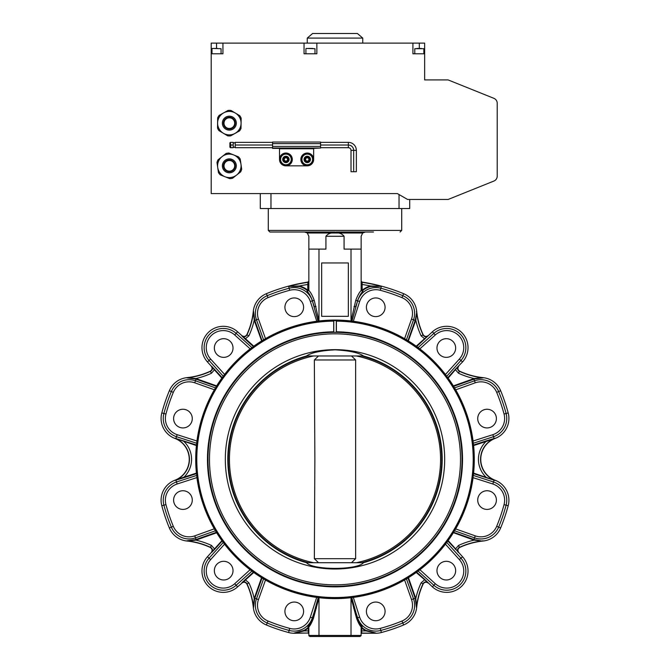 <?xml version="1.0" encoding="UTF-8"?>
<svg xmlns="http://www.w3.org/2000/svg" width="670" height="670" viewBox="0 0 670 670"><rect width="100%" height="100%" fill="white"/><g stroke="black" fill="none" stroke-linecap="round" stroke-linejoin="round"><path stroke-width="1" d="M235.07 142.358L235.07 142.358A1.064 1.064 0 0 1 233.219 142.358L233.219 147.693A1.064 1.064 0 0 1 235.07 147.693L235.07 147.693M233.219 147.693L230.823 147.693L230.413 142.358L233.085 142.358M307.254 38.09L362.746 38.09L357.411 33.5L312.589 33.5L307.254 38.09L307.254 43.106M362.746 38.09L362.746 43.106M300.847 159.435A6.407 6.407 0 0 0 307.254 165.842A6.407 6.407 0 0 0 313.652 159.435A6.407 6.407 0 0 0 307.254 153.036A6.407 6.407 0 0 0 300.847 159.435M304.641 159.435A2.613 2.613 0 0 0 307.254 162.048A2.613 2.613 0 0 0 309.858 159.435A2.613 2.613 0 0 0 307.254 156.83A2.613 2.613 0 0 0 304.641 159.435M304.046 159.435A3.199 3.199 0 0 0 307.254 162.634A3.199 3.199 0 0 0 310.453 159.435A3.199 3.199 0 0 0 307.254 156.236A3.199 3.199 0 0 0 304.046 159.435M279.499 159.435A6.407 6.407 0 0 1 285.906 153.036A6.407 6.407 0 0 1 292.313 159.435A6.407 6.407 0 0 1 285.906 165.842A6.407 6.407 0 0 1 279.499 159.435L279.499 148.388L272.564 148.388L272.564 142.04L320.595 142.04L320.595 148.02L272.564 148.02L320.595 148.02L313.652 148.388L313.652 159.435M230.413 147.693L229.877 147.166L229.877 142.894L230.413 142.358M288.519 159.435A2.613 2.613 0 0 0 285.906 156.83A2.613 2.613 0 0 0 283.293 159.435A2.613 2.613 0 0 0 285.906 162.048A2.613 2.613 0 0 0 288.519 159.435M289.105 159.435A3.199 3.199 0 0 0 285.906 156.236A3.199 3.199 0 0 0 282.707 159.435A3.199 3.199 0 0 0 285.906 162.634A3.199 3.199 0 0 0 289.105 159.435M228.093 110.408A12.805 12.805 0 0 1 230.966 110.45L235.363 113.071A11.742 11.742 0 0 1 229.165 134.888A11.742 11.742 0 0 1 223.319 133.23L227.716 135.851A12.805 12.805 0 0 0 230.589 135.893L239.533 130.91A12.805 12.805 0 0 0 241.007 128.439L241.158 118.205A12.805 12.805 0 0 0 239.751 115.692L235.363 113.071A11.742 11.742 0 0 0 223.621 112.895L219.149 115.391A12.805 12.805 0 0 0 217.675 117.861L217.524 128.096A12.805 12.805 0 0 0 218.931 130.608L223.319 133.23A11.742 11.742 0 0 1 223.621 112.895L228.093 110.408M229.266 128.489A5.335 5.335 0 0 0 234.676 123.23A5.335 5.335 0 0 0 229.416 117.811A5.335 5.335 0 0 0 224.006 123.071A5.335 5.335 0 0 0 229.266 128.489A5.335 5.335 0 0 1 224.006 123.071A5.335 5.335 0 0 1 229.416 117.811M226.083 153.455A12.805 12.805 0 0 1 228.931 153.036L233.688 154.938A11.742 11.742 0 0 1 231.033 177.458A11.742 11.742 0 0 1 224.994 176.746L229.751 178.639A12.805 12.805 0 0 0 232.599 178.228L240.631 171.889A12.805 12.805 0 0 0 241.694 169.217L240.22 159.083A12.805 12.805 0 0 0 238.445 156.83L233.688 154.938A11.742 11.742 0 0 0 222.072 156.621L218.052 159.795A12.805 12.805 0 0 0 216.988 162.467L218.462 172.592A12.805 12.805 0 0 0 220.246 174.853L224.994 176.746A11.742 11.742 0 0 1 222.072 156.621L226.083 153.455M230.112 171.118A5.335 5.335 0 0 0 234.626 165.071A5.335 5.335 0 0 0 228.571 160.557A5.335 5.335 0 0 0 224.065 166.612A5.335 5.335 0 0 0 230.112 171.118A5.335 5.335 0 0 1 224.065 166.612A5.335 5.335 0 0 1 228.571 160.557M423.85 53.776L423.85 48.709L414.78 48.709L421.405 48.441M308.099 48.441L312.806 48.441M214.04 48.441L217.524 48.441M290.646 232.013L302.379 232.013M373.491 232.013L335.913 232.013M318.987 320.042L318.987 249.106L308.853 249.106L308.853 290.495C310.62 292.204 312.429 295.529 314.28 300.462L318.945 320.989A139.276 139.276 0 0 1 351.055 320.989L355.72 300.462C357.562 295.537 359.38 292.212 361.147 290.495L361.147 249.106L344.07 249.106L344.07 236.276C341.976 233.587 338.953 232.498 335 233.009L362.679 233.009L365.418 232.013L367.621 232.013M460.508 459.335A125.508 125.508 0 0 0 335 333.828A125.508 125.508 0 0 0 209.492 459.335A125.508 125.508 0 0 0 335 584.843A125.508 125.508 0 0 0 460.508 459.335M363.492 562.7C357.403 570.254 312.748 570.312 306.508 562.7L363.492 562.7M363.442 562.7A107.208 107.208 0 0 0 363.442 355.971M225.321 459.335A109.679 109.679 0 0 0 335 569.014A109.679 109.679 0 0 0 444.679 459.335A109.679 109.679 0 0 0 335 349.656A109.679 109.679 0 0 0 225.321 459.335M306.559 355.971A107.208 107.208 0 0 0 306.559 562.7M335 355.971L306.508 355.971C311.156 352.696 320.654 350.644 335 349.832C349.321 350.644 358.819 352.688 363.492 355.971L335 355.971M313.619 355.971A105.55 105.55 0 0 0 313.619 562.7M308.426 355.971A106.723 106.723 0 0 0 308.426 562.7M361.574 562.7A106.723 106.723 0 0 0 361.574 355.971M318.501 562.7L314.356 558.696L355.644 558.696L351.499 562.7M314.356 558.696L314.866 459.335L314.356 359.974L355.644 359.974L355.644 558.696M284.918 307.279A9.338 9.338 0 0 0 294.256 316.617A9.338 9.338 0 0 0 303.594 307.279A9.338 9.338 0 0 0 294.256 297.941A9.338 9.338 0 0 0 284.918 307.279M214.35 348.023A9.338 9.338 0 0 0 223.688 357.361A9.338 9.338 0 0 0 233.026 348.023A9.338 9.338 0 0 0 223.688 338.685A9.338 9.338 0 0 0 214.35 348.023M173.605 418.591A9.338 9.338 0 0 0 182.944 427.929A9.338 9.338 0 0 0 192.282 418.591A9.338 9.338 0 0 0 182.944 409.253A9.338 9.338 0 0 0 173.605 418.591M173.605 500.08A9.338 9.338 0 0 0 182.944 509.418A9.338 9.338 0 0 0 192.282 500.08A9.338 9.338 0 0 0 182.944 490.742A9.338 9.338 0 0 0 173.605 500.08M214.35 570.647A9.338 9.338 0 0 0 223.688 579.986A9.338 9.338 0 0 0 233.026 570.647A9.338 9.338 0 0 0 223.688 561.309A9.338 9.338 0 0 0 214.35 570.647M284.918 611.392A9.338 9.338 0 0 0 294.256 620.73A9.338 9.338 0 0 0 303.594 611.392A9.338 9.338 0 0 0 294.256 602.054A9.338 9.338 0 0 0 284.918 611.392M366.406 611.392A9.338 9.338 0 0 0 375.744 620.73A9.338 9.338 0 0 0 385.083 611.392A9.338 9.338 0 0 0 375.744 602.054A9.338 9.338 0 0 0 366.406 611.392M436.974 570.647A9.338 9.338 0 0 0 446.312 579.986A9.338 9.338 0 0 0 455.65 570.647A9.338 9.338 0 0 0 446.312 561.309A9.338 9.338 0 0 0 436.974 570.647M477.718 500.08A9.338 9.338 0 0 0 487.056 509.418A9.338 9.338 0 0 0 496.395 500.08A9.338 9.338 0 0 0 487.056 490.742A9.338 9.338 0 0 0 477.718 500.08M477.718 418.591A9.338 9.338 0 0 0 487.056 427.929A9.338 9.338 0 0 0 496.395 418.591A9.338 9.338 0 0 0 487.056 409.253A9.338 9.338 0 0 0 477.718 418.591M436.974 348.023A9.338 9.338 0 0 0 446.312 357.361A9.338 9.338 0 0 0 455.65 348.023A9.338 9.338 0 0 0 446.312 338.685A9.338 9.338 0 0 0 436.974 348.023M366.406 307.279A9.338 9.338 0 0 0 375.744 316.617A9.338 9.338 0 0 0 385.083 307.279A9.338 9.338 0 0 0 375.744 297.941A9.338 9.338 0 0 0 366.406 307.279M333.618 321.131A138.213 138.213 0 0 0 196.787 459.335A138.213 138.213 0 0 0 335 597.548A138.213 138.213 0 0 0 473.213 459.335A138.213 138.213 0 0 0 336.382 321.131L336.223 320.595A138.74 138.74 0 0 1 473.74 459.335A138.74 138.74 0 0 1 335 598.076A138.74 138.74 0 0 1 196.26 459.335A138.74 138.74 0 0 1 333.777 320.595L333.777 332.337A127.007 127.007 0 0 0 207.993 459.335A127.007 127.007 0 0 0 335 586.342A127.007 127.007 0 0 0 462.007 459.335A127.007 127.007 0 0 0 336.223 332.337L336.382 331.809A127.535 127.535 0 0 1 462.534 459.335A127.535 127.535 0 0 1 335 586.87A127.535 127.535 0 0 1 207.465 459.335A127.535 127.535 0 0 1 333.618 331.809M254.701 320.042L254.198 320.21A77.033 77.033 0 0 1 248.888 335.838L245.48 338.727L253.771 346.197A139.276 139.276 0 0 1 261.56 340.997L262.062 340.821A0.536 0.528 -121.8 0 1 261.836 341.449L254.324 320.57A21.457 21.457 0 0 1 254.198 320.21L253.528 311.198L254.701 320.042A20.929 20.929 0 0 0 254.826 320.394L262.062 340.821L265.412 338.685L263.586 339.883L256.476 319.808A19.179 19.179 0 0 1 267.213 295.688L266.384 293.686A21.348 21.348 0 0 0 253.327 311.173A74.705 74.705 0 0 1 246.895 334.59L246.962 334.933A74.914 74.914 0 0 0 253.528 311.198L253.327 311.173M186.838 377.662L195.875 378.533L195.707 379.036L186.863 377.863A74.914 74.914 0 0 0 210.598 371.297C212.641 369.966 212.985 368.291 211.628 366.264L222.256 377.754A0.536 0.528 -144.3 0 1 222.298 378.416L221.862 378.106L224.542 374.505L223.311 376.305L209.057 360.477A19.179 19.179 0 0 1 223.311 328.467A19.179 19.179 0 0 1 236.141 333.392L237.59 331.784A21.348 21.348 0 0 0 203.814 338.961A21.348 21.348 0 0 0 207.449 361.926L211.293 366.197C212.633 368.224 212.281 369.907 210.254 371.23A74.705 74.705 0 0 1 186.838 377.662A21.348 21.348 0 0 0 169.351 390.719A179.3 179.3 0 0 0 161.813 412.929A21.348 21.348 0 0 0 174.82 438.398A22.412 22.412 0 0 1 174.82 480.273A21.348 21.348 0 0 0 161.813 505.741A179.3 179.3 0 0 0 169.351 527.952A21.348 21.348 0 0 0 186.838 541.008A74.705 74.705 0 0 1 210.254 547.44L211.494 545.447L214.785 549.216L211.628 552.407C212.985 550.38 212.641 548.705 210.598 547.373A74.914 74.914 0 0 0 186.863 540.807L195.707 539.635A20.929 20.929 0 0 0 196.059 539.509L216.485 532.273A0.536 0.528 148.2 0 1 217.114 532.499L216.661 532.776L214.35 528.923L215.547 530.749L195.472 537.859A19.179 19.179 0 0 1 171.352 527.122L169.351 527.952M196.57 445.056A0.536 0.528 -174.3 0 1 196.938 445.617L196.402 445.558L196.921 441.094L196.762 443.28L176.503 436.698L175.909 438.515L196.57 445.056M248.888 582.841A77.033 77.033 0 0 1 254.198 598.461A21.457 21.457 0 0 1 254.324 598.101L261.56 577.674A139.276 139.276 0 0 1 253.771 572.473L245.48 579.944L248.888 582.841L246.895 584.081A74.705 74.705 0 0 1 253.327 607.497L254.198 598.461L254.701 598.628L253.528 607.472A74.914 74.914 0 0 0 246.962 583.738C245.63 581.694 243.955 581.351 241.929 582.707L253.419 572.08A0.536 0.528 125.7 0 1 254.081 572.038L253.771 572.473L250.161 569.793L251.97 571.024L236.141 585.279A19.179 19.179 0 0 1 204.132 571.024A19.179 19.179 0 0 1 209.057 558.194L207.449 556.745L222.298 540.255A0.536 0.528 -35.7 0 1 222.256 540.916L214.785 549.216M351.097 597.146L351.005 597.657L351.365 597.112L353.241 597.414L351.767 597.531L357.403 617.916C359.028 622.212 360.577 625.127 362.043 626.659L362.034 627.597L362.043 626.659L361.147 627.019C359.639 625.386 358.082 622.405 356.49 618.075L351.013 597.69A139.276 139.276 0 0 1 318.987 597.69L313.51 618.075C311.918 622.405 310.361 625.386 308.853 627.019L307.957 626.659L307.966 627.597L307.957 626.659C309.423 625.118 310.972 622.204 312.597 617.916L318.233 597.531L316.759 597.414A139.276 139.276 0 0 1 265.412 579.986L261.56 577.674L261.836 577.222A0.536 0.528 -58.2 0 1 262.062 577.85L254.826 598.277A20.929 20.929 0 0 0 254.701 598.628M174.82 480.273L184.007 477.141L184.175 477.643L174.887 480.465A22.613 22.613 0 0 0 174.887 438.205L175.95 438.557L174.82 438.398M500.649 390.719A21.348 21.348 0 0 0 483.162 377.662A74.705 74.705 0 0 1 459.746 371.23L459.402 371.297A74.914 74.914 0 0 0 483.137 377.863L474.293 379.036A20.929 20.929 0 0 0 473.941 379.161L453.515 386.397A0.536 0.528 -31.8 0 1 452.887 386.171L453.339 385.895L455.65 389.747L454.453 387.922L474.528 380.811A19.179 19.179 0 0 1 498.647 391.548L500.649 390.719A179.3 179.3 0 0 1 508.187 412.929A21.348 21.348 0 0 1 495.18 438.398A22.412 22.412 0 0 0 495.18 480.273A21.348 21.348 0 0 1 508.187 505.741A179.3 179.3 0 0 1 500.649 527.952A21.348 21.348 0 0 1 483.162 541.008A74.705 74.705 0 0 0 459.746 547.44C457.711 548.772 457.367 550.447 458.707 552.474L447.744 540.916A0.536 0.528 35.7 0 1 447.702 540.255L448.138 540.564L445.458 544.174L446.689 542.365L460.943 558.194A19.179 19.179 0 0 1 446.689 590.203A19.179 19.179 0 0 1 433.858 585.279L435.282 583.704A17.052 17.052 0 0 0 463.749 571.024A17.052 17.052 0 0 0 459.369 559.618L445.458 544.174A139.276 139.276 0 0 1 419.839 569.793L418.164 570.932M480.934 540.849L474.125 540.137L474.293 539.635L480.934 540.849M361.147 633.787L361.683 633.25L375.878 633.25A21.348 21.348 0 0 0 381.406 632.522A179.3 179.3 0 0 0 403.616 624.984A21.348 21.348 0 0 0 416.673 607.497A74.705 74.705 0 0 1 423.105 584.081L423.038 583.738A74.914 74.914 0 0 0 416.472 607.472L415.3 598.628A20.929 20.929 0 0 0 415.174 598.277L407.938 577.85A0.536 0.528 58.2 0 1 408.164 577.222L408.44 577.674L405.266 579.542M253.327 607.497A21.348 21.348 0 0 0 266.384 624.984A179.3 179.3 0 0 0 288.594 632.522A21.348 21.348 0 0 0 294.122 633.25L308.317 633.049L294.122 633.049L303.82 630.453L304.063 630.922L294.122 633.25M207.449 556.745A21.348 21.348 0 0 0 214.626 590.53A21.348 21.348 0 0 0 237.59 586.886L245.48 579.944L245.12 579.55M421.112 582.841L423.038 583.738C424.37 581.694 426.045 581.351 428.071 582.707L416.229 572.473A139.276 139.276 0 0 1 408.44 577.674L415.676 598.101A21.457 21.457 0 0 1 415.802 598.461A77.033 77.033 0 0 1 421.112 582.841L424.88 579.55L432.41 586.886A21.348 21.348 0 0 0 466.186 579.709A21.348 21.348 0 0 0 462.551 556.745L458.707 552.474M458.506 373.224L459.402 371.297C457.359 369.966 457.015 368.291 458.372 366.264L448.138 378.106A139.276 139.276 0 0 1 453.339 385.895L473.765 378.659A21.457 21.457 0 0 1 474.125 378.533A77.033 77.033 0 0 1 458.506 373.224L455.215 369.455L462.551 361.926A21.348 21.348 0 0 0 455.374 328.149A21.348 21.348 0 0 0 432.41 331.784L416.581 346.591A0.536 0.528 -54.3 0 1 415.919 346.633L416.229 346.197L419.839 348.877L418.03 347.646L433.858 333.392A19.179 19.179 0 0 1 465.868 347.646A19.179 19.179 0 0 1 460.943 360.477L459.369 359.053A17.052 17.052 0 0 0 453.623 332.069A17.052 17.052 0 0 0 435.282 334.975L419.839 348.877A139.276 139.276 0 0 1 445.458 374.505L446.689 376.305L445.458 374.505L459.369 359.053M416.514 313.401L415.802 320.21L415.3 320.042L416.514 313.401M416.673 311.173L416.472 311.198A74.914 74.914 0 0 0 423.038 334.933L423.105 334.59A74.705 74.705 0 0 1 416.673 311.173A21.348 21.348 0 0 0 403.616 293.686A179.3 179.3 0 0 0 362.051 282.087L361.147 281.031M334.297 332.337L334.196 332.337A127.007 127.007 0 0 0 333.777 332.337L336.223 332.337A127.007 127.007 0 0 0 335.804 332.337L335.703 332.337M336.801 320.603L333.777 320.595M472.551 441.17L492.844 434.671A17.052 17.052 0 0 0 504.049 414.043A175.012 175.012 0 0 0 496.688 392.36A17.052 17.052 0 0 0 475.239 382.813L455.19 390.015L453.816 387.696A0.536 0.528 148.9 0 0 454.453 387.922M419.839 348.877L419.512 349.296L417.351 347.68A0.536 0.528 126.4 0 0 418.03 347.646M359.664 301.492L357.638 300.838A19.179 19.179 0 0 1 380.845 288.234A177.131 177.131 0 0 1 402.787 295.688A19.179 19.179 0 0 1 413.524 319.808L411.522 319.096A17.052 17.052 0 0 0 401.975 297.647A175.012 175.012 0 0 0 380.292 290.286A17.052 17.052 0 0 0 359.664 301.492L353.165 321.784L351.616 321.592L353.241 321.257L351.976 321.156L357.638 300.838L355.703 306.793L354.003 306.466M265.412 338.685A139.276 139.276 0 0 1 316.759 321.257L310.336 301.492A17.052 17.052 0 0 0 289.708 290.286A175.012 175.012 0 0 0 268.025 297.647A17.052 17.052 0 0 0 258.478 319.096L265.68 339.154L263.36 340.519A0.536 0.528 -121.1 0 0 263.586 339.883M224.542 374.505A139.276 139.276 0 0 1 250.161 348.877L234.718 334.975A17.052 17.052 0 0 0 211.251 335.586A17.052 17.052 0 0 0 210.631 359.053L224.961 374.823L223.345 376.984A0.536 0.528 -143.6 0 0 223.311 376.305M196.921 441.094A139.276 139.276 0 0 1 214.35 389.747L194.761 382.813A17.052 17.052 0 0 0 173.312 392.36A175.012 175.012 0 0 0 165.951 414.043A17.052 17.052 0 0 0 177.156 434.671L197.449 441.17L197.122 443.842A0.536 0.528 -173.6 0 0 196.762 443.28M333.811 320.595L333.199 320.603M215.933 388.123L216.184 387.696A0.536 0.528 -148.9 0 1 215.547 387.922L215.455 388.056M252.247 347.973L252.649 347.68A0.536 0.528 -126.4 0 1 251.97 347.646L251.836 347.738M406.213 340.268L406.64 340.519A0.536 0.528 121.1 0 1 406.414 339.883L406.28 339.791M446.362 376.582L446.656 376.984A0.536 0.528 143.6 0 1 446.689 376.305L447.744 377.754L455.215 369.455M472.819 443.347L472.878 443.842A0.536 0.528 173.6 0 1 473.238 443.28L473.229 443.113M308.853 249.106L308.853 236.276L307.321 233.009L335 233.009C331.081 232.49 328.057 233.579 325.93 236.276L325.93 249.106L318.987 249.106M362.679 233.009L361.147 236.276L361.147 249.106M454.067 530.548L453.816 530.975A0.536 0.528 -148.9 0 1 454.453 530.749L454.545 530.615M417.753 570.698L417.351 570.991A0.536 0.528 -126.4 0 1 418.03 571.024L416.581 572.08L424.88 579.55M353.165 596.886L359.664 617.179A17.052 17.052 0 0 0 380.292 628.385A175.012 175.012 0 0 0 401.975 621.023A17.052 17.052 0 0 0 411.522 599.575L404.588 579.986A139.276 139.276 0 0 1 353.241 597.414M263.787 578.403L263.36 578.151A0.536 0.528 121.1 0 1 263.586 578.788L263.72 578.88M223.638 542.089L223.345 541.687A0.536 0.528 143.6 0 1 223.311 542.365L223.403 542.499M197.181 475.323L197.122 474.829A0.536 0.528 173.6 0 1 196.762 475.39L196.771 475.558M361.147 290.495L362.897 291.266L362.872 290.37L362.897 291.266C361.231 292.765 359.43 295.947 357.495 300.788L355.72 300.462M308.853 284.474L307.781 284.474L307.949 282.296L307.781 284.474A176.972 176.972 0 0 0 299.448 285.973L299.314 286.492L288.644 286.341L299.448 285.973A21.457 21.457 0 0 1 307.455 289.951L307.128 290.37L307.781 290.596L307.128 290.37L307.103 291.266C308.761 292.765 310.562 295.939 312.505 300.788L314.28 300.462M214.35 528.923A139.276 139.276 0 0 1 196.921 477.576L177.156 484A17.052 17.052 0 0 0 165.951 504.627A175.012 175.012 0 0 0 173.312 526.31A17.052 17.052 0 0 0 194.761 535.858L214.81 528.655L216.184 530.975A0.536 0.528 148.9 0 0 215.547 530.749M250.161 569.793A139.276 139.276 0 0 1 224.542 544.174L210.631 559.618A17.052 17.052 0 0 0 211.251 583.084A17.052 17.052 0 0 0 234.718 583.704L250.488 569.374L252.649 570.991A0.536 0.528 126.4 0 0 251.97 571.024M265.68 579.525L258.478 599.575A17.052 17.052 0 0 0 268.025 621.023A175.012 175.012 0 0 0 289.708 628.385A17.052 17.052 0 0 0 310.336 617.179L316.835 596.886L317.362 596.953M404.588 579.986L404.32 579.525L406.64 578.151A0.536 0.528 -121.1 0 0 406.414 578.788L413.524 598.863A19.179 19.179 0 0 1 402.787 622.991L403.616 624.984M445.458 544.174L445.039 543.847L446.656 541.687A0.536 0.528 -143.6 0 0 446.689 542.365M492.844 484L493.497 481.973A19.179 19.179 0 0 1 506.101 505.18L504.049 504.627A17.052 17.052 0 0 0 492.844 484L472.551 477.509L472.878 474.829A0.536 0.528 -173.6 0 0 473.238 475.39L473.079 477.576L473.238 475.39L493.497 481.973L494.092 480.156L473.43 473.615A0.536 0.528 5.7 0 1 473.062 473.054L473.598 473.112L473.238 475.39M361.147 627.053L361.097 635.763M351.013 597.69L351.013 635.436L361.147 635.436L360.083 636.5L309.917 636.5L308.904 635.763M308.853 627.019L308.853 635.436L318.987 635.436L319.288 636.5L350.712 636.5L351.013 635.436L318.987 635.436L318.987 597.69M351.013 320.042L351.013 249.106M321.659 262.958L321.659 316.324L348.341 316.324L348.341 262.958L321.659 262.958M336.382 331.809L336.382 321.131M362.545 289.951A21.457 21.457 0 0 1 370.552 285.973L381.356 286.341L370.686 286.492A20.929 20.929 0 0 0 362.872 290.37L362.219 290.596L361.147 289.591L362.545 289.951L362.872 290.37L362.219 290.596L361.147 289.591M268.025 297.647L267.213 295.688A177.131 177.131 0 0 1 289.155 288.234L288.644 286.341A179.099 179.099 0 0 1 307.949 282.296L307.949 282.087A179.3 179.3 0 0 0 266.384 293.686M246.895 334.59C245.563 336.625 243.888 336.968 241.862 335.628L245.48 338.727L245.12 339.121L241.929 335.963C243.955 337.32 245.63 336.977 246.962 334.933L248.888 335.838M241.862 335.628L237.59 331.784M307.957 626.659L308.317 627.999A21.457 21.457 0 0 1 304.063 630.922L308.317 630.922L308.317 627.999L308.853 627.999A0.536 0.528 -0 0 0 307.966 627.597A20.929 20.929 0 0 1 303.82 630.453M366.18 630.453L375.878 633.049L365.937 630.922L366.18 630.453A20.929 20.929 0 0 1 362.034 627.597A0.536 0.528 -0 0 0 361.147 627.999L361.683 627.999L361.683 630.922L365.937 630.922A21.457 21.457 0 0 1 361.683 627.999L362.034 627.597M495.18 438.398L485.993 441.53L485.825 441.028L495.113 438.205A22.613 22.613 0 0 0 495.113 480.465L494.05 480.114L495.18 480.273M483.162 541.008L483.137 540.807A74.914 74.914 0 0 0 459.402 547.373L459.746 547.44M455.19 528.655L455.65 528.923L453.339 532.776A139.276 139.276 0 0 1 448.138 540.564L455.608 548.856L458.506 545.447A77.033 77.033 0 0 1 474.125 540.137A21.457 21.457 0 0 1 473.765 540.012L452.887 532.499A0.536 0.528 -148.2 0 1 453.515 532.273L473.941 539.509A20.929 20.929 0 0 0 474.293 539.635M211.494 373.224A77.033 77.033 0 0 1 195.875 378.533A21.457 21.457 0 0 1 196.235 378.659L216.661 385.895A139.276 139.276 0 0 1 221.862 378.106L214.392 369.815L211.494 373.224L210.254 371.23M404.32 339.154L404.588 338.685L408.44 340.997A139.276 139.276 0 0 1 416.229 346.197L424.52 338.727L421.112 335.838A77.033 77.033 0 0 1 415.802 320.21A21.457 21.457 0 0 1 415.676 320.57L408.164 341.449A0.536 0.528 121.8 0 1 407.938 340.821L415.174 320.394A20.929 20.929 0 0 0 415.3 320.042M307.455 289.951L308.795 289.741M211.293 552.474C212.633 550.447 212.281 548.764 210.254 547.44M246.895 584.081C245.563 582.046 243.888 581.702 241.862 583.042M428.138 583.042C426.112 581.702 424.428 582.054 423.105 584.081M458.506 545.447L459.402 547.373C457.359 548.705 457.015 550.38 458.372 552.407L455.608 548.856L455.215 549.216M458.707 366.197C457.367 368.224 457.719 369.907 459.746 371.23M423.105 334.59C424.437 336.625 426.112 336.968 428.138 335.628M421.112 335.838L423.038 334.933C424.37 336.977 426.045 337.32 428.071 335.963L424.52 338.727L424.88 339.121M474.293 379.036L474.125 378.533L483.162 377.662M415.3 598.628L415.802 598.461L416.673 607.497M224.961 543.847L224.542 544.174L221.862 540.564A139.276 139.276 0 0 1 216.661 532.776L196.235 540.012A21.457 21.457 0 0 1 195.875 540.137L186.838 541.008M214.785 369.455L214.392 369.815L211.293 366.197M361.147 284.474L362.219 284.474L362.051 282.296L362.219 290.068M362.068 282.447L362.051 282.296A179.099 179.099 0 0 1 381.356 286.341L380.292 290.286M485.825 477.643L485.993 477.141A24.74 24.74 0 0 1 485.993 441.53L473.598 445.558A139.276 139.276 0 0 1 473.598 473.112L494.05 480.114M184.175 441.028L184.007 441.53A24.74 24.74 0 0 1 184.007 477.141L196.402 473.112A139.276 139.276 0 0 1 196.402 445.558L175.95 438.557M316.835 321.784L316.759 321.257L318.024 321.156L312.362 300.838L314.297 306.793L315.997 306.466M250.488 349.296L250.161 348.877L253.419 346.591L245.12 339.121M214.81 390.015L214.35 389.747L216.485 386.397L196.059 379.161A20.929 20.929 0 0 0 195.707 379.036M197.449 477.509L196.921 477.576L196.57 473.615L184.175 477.643M455.65 389.747A139.276 139.276 0 0 1 473.079 441.094L473.43 445.056L485.825 441.028M351.097 321.533L351.055 321.031L351.976 321.156M308.853 281.031L307.949 282.087M308.853 290.495L307.103 291.266M308.853 289.591L307.781 290.596L307.781 284.474M318.384 321.592L318.024 321.156L318.945 320.989M318.233 597.531L318.635 597.112L318.853 597.64L318.233 597.531M318.903 597.146L318.995 597.657M416.229 572.473L415.919 572.038A0.536 0.528 -125.7 0 1 416.581 572.08L416.229 572.473M419.512 569.374L435.282 583.704M196.938 473.112A0.536 0.528 -5.7 0 1 196.57 473.615L196.938 473.054A0.536 0.528 -5.7 0 1 196.938 473.112M473.062 445.617A0.536 0.528 174.3 0 1 473.43 445.056L473.062 445.617M217.114 386.171A0.536 0.528 31.8 0 1 216.485 386.397L217.114 386.171M448.138 378.106L447.702 378.416A0.536 0.528 144.3 0 1 447.744 377.754L448.138 378.106M254.081 346.633A0.536 0.528 54.3 0 1 253.419 346.591L254.081 346.633M445.039 374.823L445.458 374.505M318.945 321.031L318.903 321.533M336.223 320.595A138.74 138.74 0 0 0 333.869 320.595A138.74 138.74 0 0 1 336.223 320.595M351.767 597.531L351.147 597.64M401.975 621.023L402.787 622.991A177.131 177.131 0 0 1 380.845 630.437A19.179 19.179 0 0 1 357.638 617.832L354.413 607.908L353.576 608.075M316.424 608.075L315.587 607.908L312.362 617.832L313.51 618.075M308.853 633.787L308.317 633.25M211.494 545.447A77.033 77.033 0 0 0 195.875 540.137L195.707 539.635M362.219 284.474A176.972 176.972 0 0 1 370.552 285.973L370.686 286.492M314.356 359.974L318.501 355.971M351.499 355.971L355.644 359.974M356.381 562.7A105.55 105.55 0 0 0 356.381 355.971M335.804 332.337L334.196 332.337M307.321 233.009L304.582 232.013L335 232.013L269.901 232.013L268.293 230.413L401.707 230.413L400.099 232.013M334.096 232.013L335 233.009L337.219 232.013M409.705 199.459L409.705 208.529L260.295 208.529L260.295 193.588M211.201 53.776L211.201 193.588L397.411 193.588L407.569 199.459L448.13 199.459L493.874 181.059A5.335 5.335 0 0 0 497.224 176.109L497.224 103.272A5.335 5.335 0 0 0 493.874 98.323L448.13 79.923L493.874 98.323L448.13 79.923L493.874 98.323L448.13 79.923L493.874 98.323L448.13 79.923L424.646 79.923L424.646 53.776L412.913 53.776L412.913 43.106L316.86 43.106L316.86 53.776L304.046 53.776L304.046 43.106L222.934 43.106L222.934 53.776L211.201 53.776L211.201 43.106L222.934 43.106M497.224 147.166L497.224 176.109L497.224 147.166M497.224 132.225L497.224 103.272M419.311 48.441L419.311 43.106L424.646 43.106L424.646 53.776M417.058 48.441L419.152 48.441M286.827 157.835L284.984 157.835L284.055 159.435L284.984 161.035L286.827 161.035L287.757 159.435L286.827 157.835M288.577 164.058L291.241 162.517L291.241 159.435A5.335 5.335 0 0 1 283.234 164.058L285.906 165.599L288.577 164.058M280.571 162.517L283.234 164.058A5.335 5.335 0 0 1 280.571 159.435L280.571 156.353L283.234 154.812A5.335 5.335 0 0 1 288.577 154.812L285.906 153.271L283.234 154.812A5.335 5.335 0 0 0 280.571 159.435L280.571 162.517M291.241 156.353L288.577 154.812A5.335 5.335 0 0 1 291.241 159.435L291.241 156.353M233.085 145.03L230.823 145.03L230.413 146.186M230.413 146.387L230.823 147.693M230.413 143.723L230.823 145.03M272.564 147.693L235.203 147.693L235.203 142.358L272.564 142.358M320.595 142.358L348.341 142.358A8.007 8.007 0 0 1 356.348 150.365L356.348 171.713L351.013 171.713L351.013 150.365A2.672 2.672 0 0 0 348.341 147.693L320.595 147.693M348.341 142.358L348.341 145.03A5.335 5.335 0 0 1 353.676 150.365L353.676 171.713M272.564 145.03L235.203 145.03M348.341 147.693L348.341 145.03L320.595 145.03M285.906 165.842L307.254 165.842M301.919 159.435A5.335 5.335 0 0 1 309.917 154.812A5.335 5.335 0 0 1 309.917 164.058A5.335 5.335 0 0 1 301.919 159.435L301.919 162.517L307.254 165.599L312.589 162.517L312.589 156.353L307.254 153.271L301.919 156.353L301.919 159.435M306.324 161.035L308.175 161.035L309.096 159.435L308.175 157.835L306.324 157.835L305.403 159.435L306.324 161.035M419.311 43.106L412.913 43.106M316.86 43.106L304.046 43.106M229.441 116.186A6.968 6.968 0 0 1 236.309 123.255A6.968 6.968 0 0 1 229.241 130.114A6.968 6.968 0 0 1 222.373 123.045A6.968 6.968 0 0 1 229.441 116.186M229.425 117.283A5.871 5.871 0 0 1 235.212 123.238A5.871 5.871 0 0 1 229.257 129.017A5.871 5.871 0 0 1 223.47 123.062A5.871 5.871 0 0 1 229.425 117.283M228.336 158.949A6.968 6.968 0 0 1 236.234 164.837A6.968 6.968 0 0 1 230.346 172.734A6.968 6.968 0 0 1 222.448 166.847A6.968 6.968 0 0 1 228.336 158.949M228.495 160.03A5.871 5.871 0 0 1 235.153 164.996A5.871 5.871 0 0 1 230.187 171.646A5.871 5.871 0 0 1 223.529 166.688A5.871 5.871 0 0 1 228.495 160.03M314.992 53.776L314.992 48.709L306.182 48.441M221.066 53.776L221.066 48.709L212.264 48.441M173.312 526.31L171.352 527.122A177.131 177.131 0 0 1 163.899 505.18A19.179 19.179 0 0 1 176.503 481.973L175.95 480.114M161.813 505.741L165.951 504.627M254.324 320.57L258.478 319.096M475.239 382.813L473.765 378.659M508.187 505.741L506.101 505.18A177.131 177.131 0 0 1 498.647 527.122A19.179 19.179 0 0 1 474.528 537.859L473.765 540.012M473.079 477.576A139.276 139.276 0 0 1 455.65 528.923L475.239 535.858A17.052 17.052 0 0 0 496.688 526.31L500.649 527.952M411.522 599.575L415.676 598.101M310.336 617.179L312.362 617.832A19.179 19.179 0 0 1 289.155 630.437A177.131 177.131 0 0 1 267.213 622.991A19.179 19.179 0 0 1 256.476 598.863L254.324 598.101M268.025 621.023L266.384 624.984M194.761 535.858L196.235 540.012M177.156 434.671L176.503 436.698A19.179 19.179 0 0 1 163.899 413.491A177.131 177.131 0 0 1 171.352 391.548A19.179 19.179 0 0 1 195.472 380.811L196.235 378.659M173.312 392.36L169.351 390.719M210.631 359.053L207.449 361.926M234.718 583.704L237.59 586.886M459.369 559.618L462.551 556.745M435.282 334.975L432.41 331.784M401.975 297.647L403.616 293.686M336.29 320.788L336.29 332.153M344.07 236.276L325.93 236.276M333.71 320.788L333.71 332.153M406.414 339.883L413.524 319.808L415.676 320.57M353.241 321.257A139.276 139.276 0 0 1 404.588 338.685L411.522 319.096M307.128 290.37A20.929 20.929 0 0 0 299.314 286.492M289.708 290.286L289.155 288.234A19.179 19.179 0 0 1 312.362 300.838L310.336 301.492M446.689 376.305L460.943 360.477L462.551 361.926M418.03 571.024L433.858 585.279L432.41 586.886M210.631 559.618L209.057 558.194L223.311 542.365M234.718 334.975L236.141 333.392L251.97 347.646M194.761 382.813L195.472 380.811L215.547 387.922M165.951 414.043L161.813 412.929M177.156 484L176.503 481.973L196.762 475.39M258.478 599.575L256.476 598.863L263.586 578.788M289.708 628.385L288.594 632.522M359.664 617.179L356.49 618.075M361.147 630.922L361.683 630.922L361.683 633.049L375.878 633.25M380.292 628.385L381.406 632.522M475.239 535.858L474.528 537.859L454.453 530.749M496.688 526.31A175.012 175.012 0 0 0 504.049 504.627M496.688 392.36L498.647 391.548A177.131 177.131 0 0 1 506.101 413.491A19.179 19.179 0 0 1 493.497 436.698L494.05 438.557M492.844 434.671L493.497 436.698L473.238 443.28M504.049 414.043L508.187 412.929M361.147 633.577A0.536 0.528 180 0 1 361.683 633.049L361.683 633.25M308.853 633.577A0.536 0.528 -0 0 0 308.317 633.049L308.317 630.922L308.853 630.922M361.147 281.241A1.064 1.064 180 0 0 362.051 282.296M308.853 281.241A1.064 1.064 0 0 1 307.949 282.296M270.965 208.529L270.965 193.588M399.035 208.529L399.035 194.526M356.348 150.365L351.013 150.365M272.564 143.64L320.595 143.64M272.564 146.412L320.595 146.412M279.499 148.765L313.652 148.765M216.536 48.441L216.536 43.106M401.707 230.413L401.707 208.529M268.293 230.413L268.293 208.529M211.996 53.776L211.996 48.709M305.914 53.776L305.914 48.709M414.78 53.776L414.78 48.709"/></g></svg>
